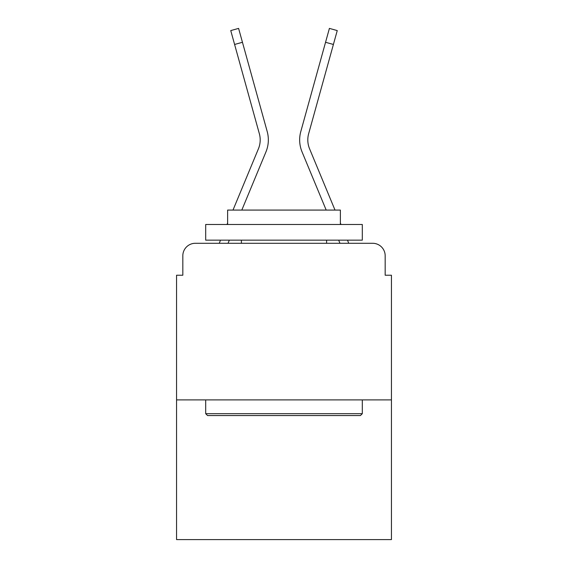 <?xml version="1.0" encoding="UTF-8"?>
<svg xmlns="http://www.w3.org/2000/svg" width="568" height="568" viewBox="0 0 568 568"><rect width="100%" height="100%" fill="white"/><g stroke="black" fill="none" stroke-linecap="round" stroke-linejoin="round"><path stroke-width="0.85" d="M182.825 255.806L182.825 275.231L182.825 255.806A12.531 12.531 0 0 1 195.356 243.281L219.319 243.281A39.469 39.469 0 0 1 220.292 240.683L220.519 240.15M391.437 399.9L176.563 399.9L176.563 539.6L391.437 539.6L391.437 275.231L385.175 275.231L385.175 255.806A12.531 12.531 0 0 0 372.644 243.281L195.356 243.281M176.563 399.9L176.563 275.231L182.825 275.231M228.038 243.281L229.337 240.15L228.038 243.281L229.337 240.15L228.038 243.281L229.337 240.15L228.038 243.281L229.337 240.15L228.038 243.281L229.337 240.15L228.038 243.281L229.337 240.15L228.038 243.281L229.337 240.15L228.038 243.281L229.337 240.15L228.038 243.281L229.337 240.15L228.038 243.281L229.337 240.15L228.038 243.281L229.337 240.15L228.038 243.281L235.138 243.281M332.862 243.281L339.962 243.281L338.663 240.15L339.962 243.281M347.481 240.15L347.708 240.683A39.469 39.469 0 0 1 348.681 243.281L372.644 243.281M385.175 275.231L385.175 255.806M232.994 210.075L258.426 148.795A23.181 23.181 0 0 0 259.349 133.714L230.75 30.58L238.595 28.4L242.451 42.288L234.598 44.46M265.945 151.919L241.812 210.075L265.945 151.919A31.325 31.325 0 0 0 267.201 131.542L242.451 42.288M302.055 151.919L326.188 210.075L302.055 151.919A31.325 31.325 0 0 1 300.799 131.542L329.404 28.4L337.25 30.58L333.402 44.46L325.549 42.288M258.426 148.795A23.181 23.181 0 0 0 259.349 133.714A23.181 23.181 0 0 1 258.426 148.795A23.181 23.181 0 0 0 259.349 133.714A23.181 23.181 0 0 1 258.426 148.795M335.006 210.075L309.574 148.795A23.181 23.181 0 0 1 308.651 133.714L333.402 44.46M309.574 148.795A23.181 23.181 0 0 1 308.651 133.714A23.181 23.181 0 0 0 309.574 148.795A23.181 23.181 0 0 1 308.651 133.714A23.181 23.181 0 0 0 309.574 148.795A23.181 23.181 0 0 1 308.651 133.714A23.181 23.181 0 0 0 309.574 148.795A23.181 23.181 0 0 1 308.651 133.714A23.181 23.181 0 0 0 309.574 148.795A23.181 23.181 0 0 1 308.651 133.714A23.181 23.181 0 0 0 309.574 148.795A23.181 23.181 0 0 1 308.651 133.714A23.181 23.181 0 0 0 309.574 148.795A23.181 23.181 0 0 1 308.651 133.714A23.181 23.181 0 0 0 309.574 148.795A23.181 23.181 0 0 1 308.651 133.714A23.181 23.181 0 0 0 309.574 148.795A23.181 23.181 0 0 1 308.651 133.714A23.181 23.181 0 0 0 309.574 148.795A23.181 23.181 0 0 1 308.651 133.714A23.181 23.181 0 0 0 309.574 148.795M360.431 415.556L207.569 415.556L205.694 413.681L362.306 413.681L360.431 415.556M205.694 224.488L362.306 224.488L362.306 240.15L205.694 240.15L205.694 224.488M340.381 224.488L340.381 210.075L227.619 210.075L227.619 224.488M205.694 399.9L205.694 413.681M362.306 399.9L362.306 413.681M241.4 240.15L241.4 243.281M326.6 240.15L326.6 243.281M227.015 224.488L227.619 223.032M340.985 224.488L340.381 223.032"/></g></svg>
